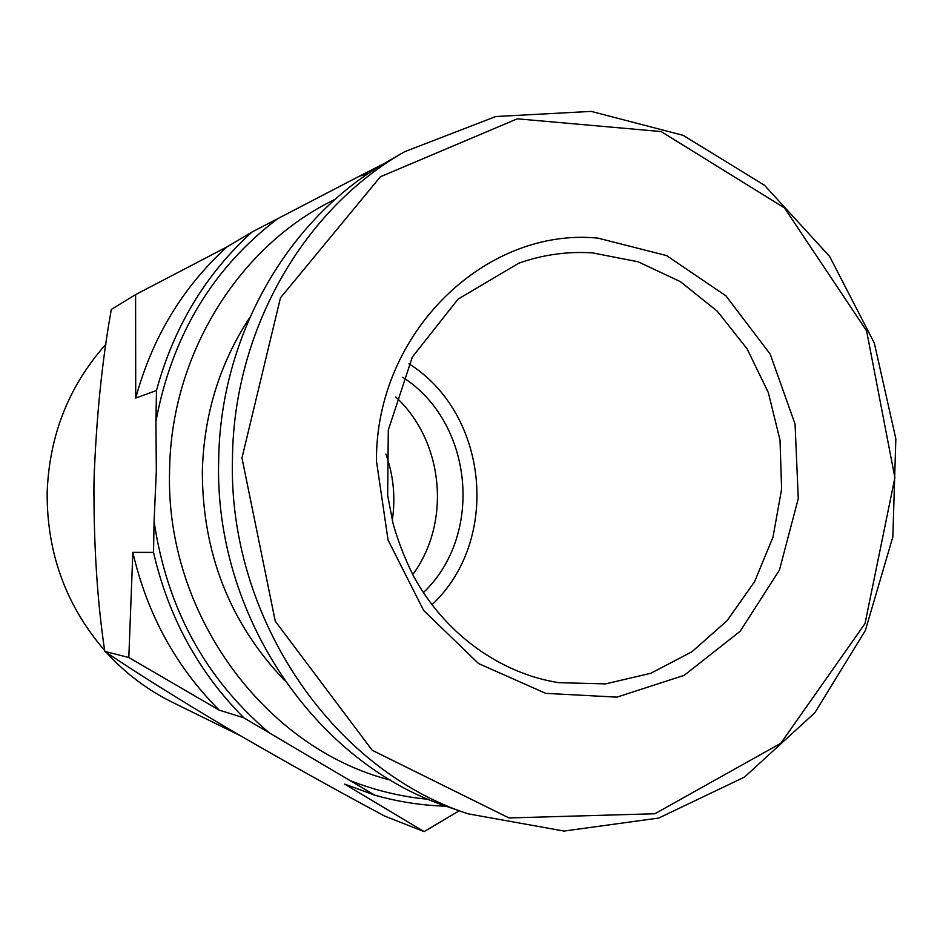 <?xml version="1.0" encoding="UTF-8"?>
<svg xmlns="http://www.w3.org/2000/svg" width="943" height="943" viewBox="0 0 943 943"><rect width="100%" height="100%" fill="white"/><g stroke="black" fill="none" stroke-linecap="round" stroke-linejoin="round"><path stroke-width="1.41" d="M390.826 780.238C264.771 748.388 165.013 613.516 169.587 470.698C170.813 354.026 239.404 245.204 335.307 199.244M284.303 680.151C229.844 622.899 202.521 553.388 202.332 471.618C203.806 414.837 219.589 363.538 249.671 317.697M376.434 460.844C375.856 332.101 485.963 226.874 598.039 238.143L666.595 255.588L725.945 295.854L770.183 354.12L795.067 424.091L798.273 498.599L779.425 570.102L740.184 631.244L684.182 675.353L616.97 697.136L545.726 693.353L478.561 663.554L423.666 610.486L388.068 540.08L376.434 460.844M467.94 813.797L448.538 807.067C315.787 763.653 214.085 615.638 218.67 460.644C220.025 335.319 288.499 217.68 386.901 161.972L404.677 151.693L495.77 116.531L591.249 111.392L683.145 135.344L764.478 185.252L829.616 256.413L874.326 343.075L895.85 438.825L892.844 536.921L865.368 630.478L814.893 712.684L744.487 777.103L658.78 818.029L564.055 831.066L467.94 813.797C332.113 769.417 227.782 617.394 232.461 458.157C233.817 329.413 303.988 208.674 404.677 151.693M428.487 799.322C401.812 796.835 375.715 790.611 350.195 780.651L269.238 732.829C205.326 678.654 166.946 608.176 154.086 521.42L156.326 471.087L155.925 421.321C171.956 335.814 212.493 268.295 277.537 218.764L359.059 176.353L368.678 173.371M269.238 732.829L243.836 717.823C198.608 672.371 168.502 617.217 153.52 552.398L154.086 521.42M155.925 421.321L156.479 390.496C173.783 326.997 205.586 274.201 251.899 232.096L277.537 218.764M359.059 176.353L384.614 163.316M446.039 806.182C422.051 805.511 398.3 801.845 374.795 795.173L350.195 780.651M243.836 717.823L219.2 710.126C175.928 666.736 147.143 614.141 132.845 552.362L153.52 552.398M251.899 232.096L227.098 246.818C182.742 287.085 152.283 337.5 135.721 398.04L135.592 294.617L227.098 246.818M156.479 390.496L135.721 398.04M374.795 795.173L344.666 784.105L424.102 831.608L384.744 816.119C333.822 788.878 281.898 759.858 228.949 729.057C178.64 699.211 137.254 673.337 104.791 651.413C97.282 601.551 93.663 545.231 93.958 482.451C96.115 419.34 101.915 361.652 111.333 309.387L135.592 294.617M459.253 810.78L424.102 831.608M219.2 710.126L128.814 657.519L132.845 552.362M128.814 657.519L104.791 651.413M93.793 495.346L94.3 469.555M238.06 734.397L219.825 723.682M104.673 650.529C66.057 605.689 46.879 553.176 47.15 492.989C49.166 435.56 68.756 385.958 105.934 344.219M239.864 735.434L173.477 702.818C148.192 690.512 125.855 673.75 106.465 652.532M408.897 363.75C488.698 413.706 500.816 540.61 431.929 604.769M402.802 377.294C473.351 422.417 484.113 534.964 423.372 592.628M395.777 397.003C443.752 441.218 451.473 522.116 412.739 574.617M385.935 454.09C393.561 475.661 395.671 497.763 392.276 520.395M241.962 457.98L280.46 297.847L380.394 176.777L517.271 118.818L661.149 131.56L784.493 207.931L866.593 330.84L894.895 477.712L865.002 623.606L780.78 743.296L654.878 813.75L509.008 817.946L372.202 750.274L275.273 621.225L241.962 457.98M592.558 252.889L638.116 261.789L680.422 281.662L717.364 311.273L747.139 348.934L768.356 392.642L780.026 440.169L781.606 489.134L773.001 537.133L754.565 581.725L727.136 620.635L691.962 651.754L650.753 673.29L605.571 683.887L558.845 682.685C500.474 673.573 445.143 634.191 413.635 576.291C405.148 559.494 398.288 541.907 393.066 523.554L387.667 495.452L388.292 430.067L412.35 357.032L458.062 299.131L518.756 263.215C542.85 254.693 567.45 251.251 592.558 252.889"/></g></svg>
